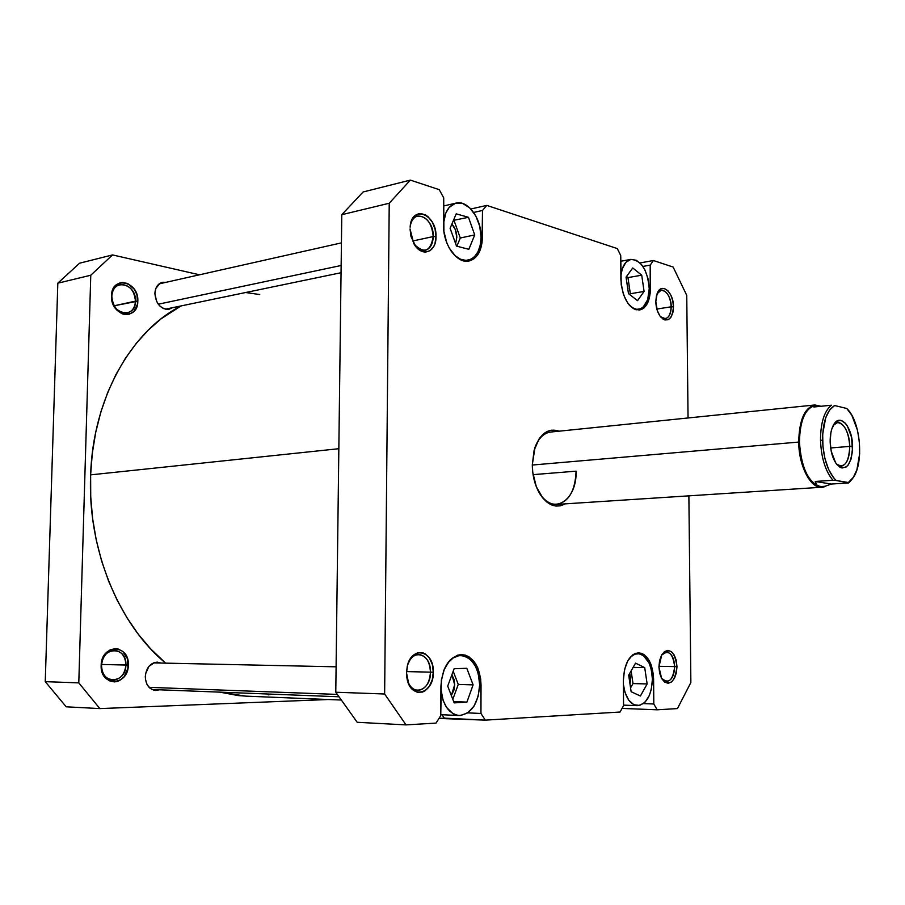 <?xml version="1.0" encoding="UTF-8"?>
<svg xmlns="http://www.w3.org/2000/svg" width="905" height="905" viewBox="0 0 905 905"><rect width="100%" height="100%" fill="white"/><g stroke="black" fill="none" stroke-linecap="round" stroke-linejoin="round"><path stroke-width="1.36" d="M443.676 670.662C447.817 660.865 453.586 655.831 460.973 655.559C472.455 657.46 478.677 667.223 479.673 684.847L478.27 673.58L475.442 666.204L471.324 660.435L466.256 656.781L462.557 655.684L458.767 655.718L453.201 657.924L448.224 662.539L443.676 670.662M628.036 660.379C630.898 655.921 634.213 653.67 637.98 653.625C646.679 655.254 651.487 663.75 652.415 679.112L653.602 679.123L653.274 673.954L651 664.44L649.123 660.446L644.258 654.745L641.441 653.263L635.548 653.32L632.708 654.881L627.787 660.808L624.507 669.677L623.387 680.119L623.545 705.651L620.072 712.031L485.329 720.131L480.951 713.468L480.691 678.908L477.806 667.969L475.397 663.376L469.028 656.826L465.306 655.118L461.414 654.575L457.5 655.209L450.181 659.937L444.491 668.648L441.357 680.028L440.758 715.674L436.018 723.095L406.017 724.894L384.636 693.999L389.229 203.252L410.35 180.106L439.219 189.665L443.71 197.81L443.903 231.341L446.821 242.902L449.276 248.106L455.656 256.353L463.134 260.719L466.935 261.228L473.892 258.864L479.175 252.393L482.037 242.834L482.501 210.458L486.766 205.39L617.289 248.581L620.74 255.515L621.215 284.77L623.534 294.759L627.719 303.085L633.127 308.458L636.011 309.77L641.622 309.431L644.134 307.802L648.082 301.965L650.163 293.492L650.209 265.12L653.387 260.516L673.139 267.054L686.748 295.347L688.049 417.974L686.748 295.347L673.139 267.054L653.387 260.516L640.027 262.948L653.387 260.516L650.209 265.12L650.401 288.661C650.073 300.958 646.487 308.073 639.643 310.008C628.896 308.967 622.64 298.854 620.898 279.645L620.74 255.515L617.289 248.581L486.766 205.39L470.872 208.998L486.766 205.39L482.501 210.458L482.422 237.325C481.913 250.606 477.455 258.502 469.062 261.002C457.206 264.102 443.031 244.723 443.552 225.447L443.71 197.81L439.219 189.665L410.35 180.106L363.12 191.973L341.785 214.7L335.778 692.223L357.204 722.292L406.017 724.894L357.204 722.292L335.778 692.223L384.636 693.999L389.229 203.252L341.785 214.7L335.778 692.223L384.636 693.999L406.017 724.894L436.018 723.095L440.758 715.674L440.927 686.182C442.398 666.849 449.333 656.306 461.72 654.575C473.587 656.532 480.023 666.623 481.041 684.847L479.673 684.802L481.041 684.847L480.951 713.468L467.749 712.869L480.951 713.468L485.329 720.131L444.31 718.14L442.013 714.735L444.31 718.14L438.982 718.446L485.329 720.131L620.072 712.031L623.545 705.651L623.387 680.119C624.292 663.433 629.394 654.315 638.681 652.777C647.675 654.451 652.641 663.229 653.602 679.123L652.415 679.089L651.249 669.315L649.043 662.901L643.365 655.537L639.224 653.738L634.937 654.157L630.887 656.781L628.036 660.379M620.875 275.742C622.063 266.251 625.412 260.798 630.909 259.373C641.475 260.323 647.584 270.075 649.236 288.638L648.104 278.978L645.005 270.097L641.668 264.758L636.362 260.267L630.819 259.396L625.887 262.337L622.335 268.695L620.875 275.742M443.563 223.162C444.717 211.94 448.869 205.254 456.041 203.093C467.874 199.767 481.562 218.818 481.087 237.291L479.729 226.205L475.77 215.91L469.797 207.924L462.659 203.455L455.43 203.252L449.208 207.403L445.814 213.048L443.563 223.162M414.151 244.158C424.23 254.113 430.588 251.567 433.224 236.556L436.006 236.624C436.448 252.846 421.221 257.789 413.709 243.388L410.044 228.942L410.994 236.544L415.78 246.511L418.031 248.909L423.008 251.771L425.542 252.122L430.214 250.606L433.789 246.432L434.988 243.513L436.006 236.624L435.079 229.157L432.352 222.234L428.212 216.883L425.803 215.062L420.746 213.501L418.291 213.818L414.015 216.634L411.108 221.94L410.123 227.178C411.289 204.055 436.911 213.953 436.006 236.624L433.224 236.556C432.895 244.214 430.248 248.785 425.282 250.289C421.232 250.945 417.522 248.898 414.151 244.158M660.446 316.671C666.691 320.834 670.266 317.542 671.205 306.795L673.467 306.852C672.211 319.522 667.947 322.893 660.673 316.942C657.618 312.972 656.001 307.87 655.808 301.625L657.392 310.845L659.892 315.913L663.116 319.171L664.847 319.963L668.207 319.714L671.024 317.135L672.867 312.621L673.467 306.852L672.754 300.698L670.809 295.064L667.935 290.822L664.564 288.582L661.182 288.729L659.666 289.713L656.43 295.788L655.808 301.625L657.2 293.39C661.476 281.783 673.75 292.191 673.467 306.852L671.205 306.795C671.024 313.684 669.067 317.644 665.333 318.684L660.446 316.671M661.532 678.343C668.625 684.304 673.003 680.39 674.655 666.6L676.974 666.612C674.825 682.766 669.723 686.759 661.679 678.614L658.931 667.019L659.688 673.354L661.713 678.671L664.7 682.155L668.173 683.286L671.612 681.906L674.474 678.252L676.363 672.879L676.974 666.612L676.239 660.367L674.259 655.107L671.329 651.589L667.879 650.367L664.428 651.657L661.51 655.265L659.575 660.661L658.931 667.019L661.77 654.801C669.598 646.996 674.666 650.933 676.974 666.612L674.655 666.6C674.236 675.73 671.51 680.718 666.476 681.556L661.532 678.343M407.239 679.463C411.447 697.506 431.006 690.945 430.441 672.155L433.303 672.155C433.97 694.633 409.908 700.21 406.888 677.675L406.515 672.766L408.732 683.965L412.431 689.418L417.284 692.257L422.511 692.065L425.022 690.832L429.355 686.352L432.251 679.791L433.303 672.155L432.352 664.575L429.536 658.173L425.271 653.896L422.782 652.788L417.567 652.833L412.691 655.876L410.61 658.41L407.612 665.005L406.515 672.766L407.205 666.634C411.356 645.05 434.208 650.39 433.303 672.155L430.441 672.155C429.603 683.366 425.407 689.463 417.839 690.436C412.838 689.938 409.298 686.284 407.239 679.463M539.278 492.908C552.785 516.235 577.107 500.782 576.089 471.166C575.229 490.804 568.804 501.89 556.813 504.402C550.217 504.628 544.369 500.793 539.278 492.908M565.229 503.847C555.444 508.972 546.62 505.001 538.747 491.935C534.538 483.96 532.389 474.899 532.298 464.774L532.762 472.376L536.337 486.766L542.91 498.169L546.993 502.173L551.394 504.843L555.942 506.065L560.444 505.827L565.229 503.847M412.544 241.035L433.224 236.556L412.544 241.035M656.838 309.069L671.205 306.795L656.838 309.069M658.931 666.318L674.655 666.6L658.931 666.318M406.549 671.589L430.441 672.155L406.549 671.589M533.079 474.65L576.089 471.166L533.079 474.65M456.81 237.382L455.611 243.558L456.81 237.382C456.697 231.997 455.045 227.562 451.878 224.101L455.385 229.723L456.81 237.382M627.991 288.695L626.735 281.738L627.991 288.695M454.672 684.734L451.346 695.515L453.959 690.04L454.672 684.734L451.889 674.779L454.016 679.485L454.672 684.734M630.615 679.022L630.004 684.123L630.615 679.022L629.744 673.309L630.615 679.022M688.875 495.838L690.866 682.54L677.438 708.581L657.177 709.803L653.806 703.988L653.602 679.123L653.806 703.988L643.41 703.604L653.806 703.988L657.177 709.803L622.04 708.423L657.177 709.803L677.438 708.581L690.866 682.54L688.875 495.838M559.154 431.176L551.281 430.18L546.914 431.606L542.853 434.445L539.267 438.62L534.12 450.283L532.298 464.774L535.013 447.319C540.613 433.133 548.656 427.748 559.154 431.176M535.375 446.289C539.086 437.658 544.222 432.907 550.76 432.036L814.873 404.976L820.88 406.277C807.418 402.431 800.031 414.354 798.719 442.07C799.206 420.01 804.59 407.646 814.873 404.976M407.657 664.858C410.112 658.173 413.834 654.7 418.845 654.462C425.984 655.605 429.841 661.498 430.441 672.155C431.21 653.953 412.714 647.686 407.657 664.858M661.623 655.062L666.578 652.041C671.42 652.958 674.112 657.811 674.655 666.6C672.867 653.229 668.524 649.383 661.623 655.062M657.075 293.718L661.159 290.267C666.94 290.856 670.288 296.365 671.205 306.795C671.442 294.329 661.317 284.792 657.075 293.718M410.203 226.295C411.255 220.549 413.766 217.121 417.737 216.001C426.719 216.238 431.877 223.094 433.224 236.556C434.038 217.313 412.623 207.369 410.203 226.295M389.229 203.252L410.35 180.106L363.12 191.973L341.785 214.7L389.229 203.252M649.247 288.853L650.401 288.661L649.247 288.853M642.901 266.432L650.209 265.12L642.901 266.432M481.087 237.608L482.422 237.325L481.087 237.608M473.654 212.449L482.501 210.458L473.654 212.449M450.984 250.889L455.17 255.685L460.566 259.26L466.086 260.414L471.245 259.101L474.288 256.907L477.942 251.873L480.272 245.153L481.087 237.291C480.589 250.142 476.279 257.767 468.168 260.199C462.014 261.172 456.29 258.061 450.984 250.889M468.847 249.305L456.527 246.115L450.113 228.275L456.188 213.84L468.485 217.313L474.729 234.927L468.847 249.305L456.527 246.115L450.113 228.275L456.188 213.84L468.485 217.313L453.439 220.368L468.485 217.313L474.729 234.927L460.294 238.004L454.05 220.526L460.294 238.004L474.729 234.927L468.847 249.305M628.964 304.702L632.516 307.779L636.713 309.329L640.751 308.729L643.172 307.146L647.686 299.657L649.236 288.638C648.919 300.528 645.457 307.417 638.828 309.284C635.457 309.759 632.165 308.232 628.964 304.702M637.527 300.675L628.466 293.593L626.056 277.122L632.742 267.959L641.713 275.188L644.089 291.433L637.527 300.675L628.466 293.593L626.056 277.122L632.742 267.959L641.713 275.188L627.957 277.597L626.532 276.466L627.957 277.597L641.713 275.188L644.089 291.433L630.333 293.74L627.957 277.597L630.333 293.74L644.089 291.433L637.527 300.675M623.421 684.553L625.016 692.438L628.76 700.199L633.896 704.757L639.597 705.448L645.005 702.201L649.304 695.583L651.408 688.999L652.415 679.112C651.611 695.345 646.611 704.192 637.403 705.651C629.982 704.497 625.321 697.461 623.421 684.553M640.412 696.013L631.136 691.725L628.681 675.175L635.536 663.15L644.722 667.619L647.143 683.942L640.412 696.013L631.136 691.725L628.681 675.175L635.536 663.15L644.722 667.619L633.115 667.404L644.722 667.619L647.143 683.942L633.002 683.569L631.113 670.899L633.002 683.569L647.143 683.942L640.412 696.013M440.905 688.976L443.111 700.391L446.55 707.393L452.93 713.638L456.595 715.154L460.396 715.527L467.817 712.835L474.05 706.047L478.191 696.228L479.673 684.847C478.349 703.717 471.494 713.943 459.118 715.527C448.733 713.83 442.669 704.984 440.905 688.976M466.901 702.099L454.186 702.88L447.715 686.103L454.118 668.738L466.81 668.286L473.111 684.87L466.901 702.099L454.186 702.88L447.715 686.103L454.118 668.738L466.81 668.286L473.111 684.87L458.269 684.429L453.201 671.227L458.269 684.429L473.111 684.87L466.901 702.099L453.677 701.579L466.901 702.099M456.901 246.217L460.294 238.004L456.901 246.217M629.733 294.577L630.333 293.74L629.733 294.577M452.805 699.327L458.269 684.429L452.805 699.327M630.559 687.868L633.002 683.569L630.559 687.868M338.843 448.71L90.624 474.865C87.4 548.973 118.691 624.597 165.649 663.139L150.66 648.885L138.341 634.303L127.141 618.047L117.198 600.298L108.657 581.236L101.643 561.1L96.281 540.127L92.615 518.576L90.726 496.732L90.624 474.865L92.31 453.269L95.749 432.194L100.885 411.911L107.627 392.668L115.874 374.67L125.501 358.131L136.361 343.221L148.307 330.065L161.169 318.775L181 305.935C131.236 331.14 92.955 398.189 90.624 474.865L338.843 448.71M246.024 696.149L238.072 695.56L219.825 692.144L245.843 696.137L340.834 700.018M245.662 292.519L259.758 294.555M272.201 694.18L268.253 694.859M111.824 296.331C110.829 314.68 135.66 319.408 135.467 301.15L137.82 301.195C138.046 321.535 110.376 316.309 111.485 295.822L111.824 296.331C112.288 289.973 115.014 286.048 119.98 284.555C129.132 284.374 134.291 289.905 135.467 301.15C135.015 307.587 132.232 311.535 127.141 312.983C118.103 313.073 113.001 307.53 111.824 296.331L112.322 302.146L117.039 310.291L121.756 313.605L124.324 314.408L129.392 314.182L133.725 311.58L137.492 304.216L136.994 294.973L134.313 289.272L127.741 283.536L122.605 282.439L120.105 282.812L115.704 285.347L113.973 287.417L111.485 295.822C111.541 275.154 139.087 281.195 137.82 301.195L114.177 305.766L135.467 301.15C136.598 283.186 111.869 277.812 111.824 296.331M101.53 665.379C100.489 684.768 126.078 684.044 125.886 665.039L128.306 665.039C128.521 686.216 100.003 687.065 101.156 665.424L101.53 665.379C102.582 656.148 106.869 651.114 114.392 650.288C121.609 651.261 125.433 656.17 125.886 665.039C124.856 674.349 120.501 679.395 112.82 680.153C105.727 679.101 101.96 674.18 101.53 665.379L101.326 668.705L103.215 674.711L104.856 677.223L109.2 680.752L114.381 681.906L117.039 681.522L119.607 680.515L124.076 676.816L127.956 668.263L127.447 658.727L122.707 651.351L117.922 648.908L115.286 648.602L110.048 649.892L105.512 653.534L102.378 658.998L101.156 665.379C101.224 643.84 129.619 643.885 128.306 665.039L101.575 664.462L125.886 665.039C127.062 646.034 101.575 646.046 101.53 665.379M172.357 307.734L169.02 309.261C160.694 309.284 155.977 304.012 154.891 293.435C155.309 287.371 157.832 283.661 162.459 282.281L166.181 282.281L160.072 283.231L155.864 288.424L154.891 293.435L156.565 301.365L159.518 305.732L163.42 308.56L167.685 309.42L172.357 307.734M159.529 689.791L155.671 690.481C149.167 689.463 145.705 684.825 145.298 676.533C146.271 667.686 150.264 662.89 157.278 662.132L161.045 663.048L154.778 662.426L148.884 666.397L145.581 673.75L145.445 679.316L147.017 684.418L150.06 688.264L154.099 690.277L159.529 689.791M155.83 662.935L154.665 662.46L155.83 662.935M161.067 283.435L160.004 283.265L161.067 283.435M112.537 254.927L199.519 274.792L112.537 254.927L79.561 263.208L57.83 283.175L45.25 681.657L66.189 706.805L99.855 708.592L78.792 682.879L90.772 275.233L112.537 254.927L79.561 263.208L57.83 283.175L90.772 275.233L78.792 682.879L45.25 681.657L57.83 283.175L90.772 275.233L112.537 254.927M328.583 699.508L99.855 708.592L66.189 706.805L45.25 681.657L78.792 682.879L99.855 708.592L328.583 699.508M832.939 480.272L836.152 480.487C827.973 472.218 823.448 458.824 822.566 440.294L820.507 440.26C821.254 457.84 825.394 471.177 832.939 480.272L836.152 480.487L833.426 477.58L828.584 469.378L824.964 458.677L822.928 446.527L822.679 434.151L825.677 417.839L829.602 410.01L834.625 405.531L846.763 408.483L851.843 415.293L857.454 430.18L859.388 441.889L859.648 453.812L856.899 469.763L853.189 477.682L850.881 480.521L848.336 482.512L836.152 480.487L848.833 482.897L831.299 484.051L825.032 486.279L820.122 486.596L822.272 486.686L818.256 486.03L816.808 484.978L815.247 481.46L832.939 480.272C825.394 471.177 821.254 457.84 820.507 440.26C820.586 422.873 824.217 411.187 831.424 405.214L813.833 407.001L815.292 405.497L820.665 406.3L815.88 405.395L813.833 407.001L831.424 405.214C824.217 411.187 820.586 422.873 820.507 440.26L822.566 440.294C822.736 422.002 826.751 410.418 834.625 405.531L846.763 408.483L847.883 409.637C860.531 422.737 863.823 462.138 853.528 477.161L848.336 482.512L848.833 482.897L831.299 484.051L815.247 481.46L831.299 484.051L825.032 486.279L820.122 486.596C808.097 482.263 801.208 467.421 799.443 442.081C799.952 420.022 805.371 407.793 815.688 405.417L815.394 405.44C805.246 408.076 799.93 420.293 799.443 442.081L798.719 442.07L799.443 442.081C801.208 467.421 808.097 482.263 820.122 486.596L816.808 484.978L815.247 481.46L832.939 480.272M532.298 465.034L798.719 442.07C798.787 469.412 813.821 493.327 825.609 486.132L821.74 487.241C810.609 488.655 798.855 466.098 798.719 442.07L532.298 465.034M852.567 478.564L848.833 482.897L852.567 478.564M836.65 464.242C844.535 468.552 848.901 462.602 849.75 446.391L852.589 446.437C851.39 465.464 846.209 471.562 837.046 464.729C832.86 459.344 830.564 451.719 830.168 441.844L831.22 451.233L835.643 462.828L839.806 467.15L842.001 467.998L846.243 466.957L848.121 465.113L851.028 459.163L852.476 450.984L851.56 437.262L847.284 425.803L845.315 423.178L841.017 420.406L836.752 421.232L834.829 422.997L831.831 428.902L830.858 432.828L830.168 441.844C830.089 434.638 831.276 428.902 833.697 424.626C840.247 412.567 852.601 427.217 852.589 446.437L849.75 446.391C849.569 458.145 846.741 464.729 841.277 466.132L836.65 464.242M830.654 447.964L849.75 446.391L830.654 447.964M833.392 425.169L837.634 422.545C844.58 423.755 848.619 431.708 849.75 446.391C849.727 429.92 839.625 416.526 833.392 425.169M149.065 687.336L337.169 694.407L149.065 687.336M158.251 304.216L341.14 265.493L158.251 304.216M456.674 655.503L460.962 655.559M634.88 653.591L637.968 653.625M620.785 261.24L630.898 259.384M443.665 205.967L456.018 203.093M464.231 260.979L468.145 260.199M635.943 309.748L638.828 309.284M623.545 705.131L637.38 705.651M440.758 714.667L459.095 715.527M821.74 487.241L556.813 504.402M153.443 662.879L336.106 666.815M151.927 689.497L338.696 696.771M159.144 283.865L341.434 242.879M165.31 309.193L341.049 272.722"/></g></svg>
